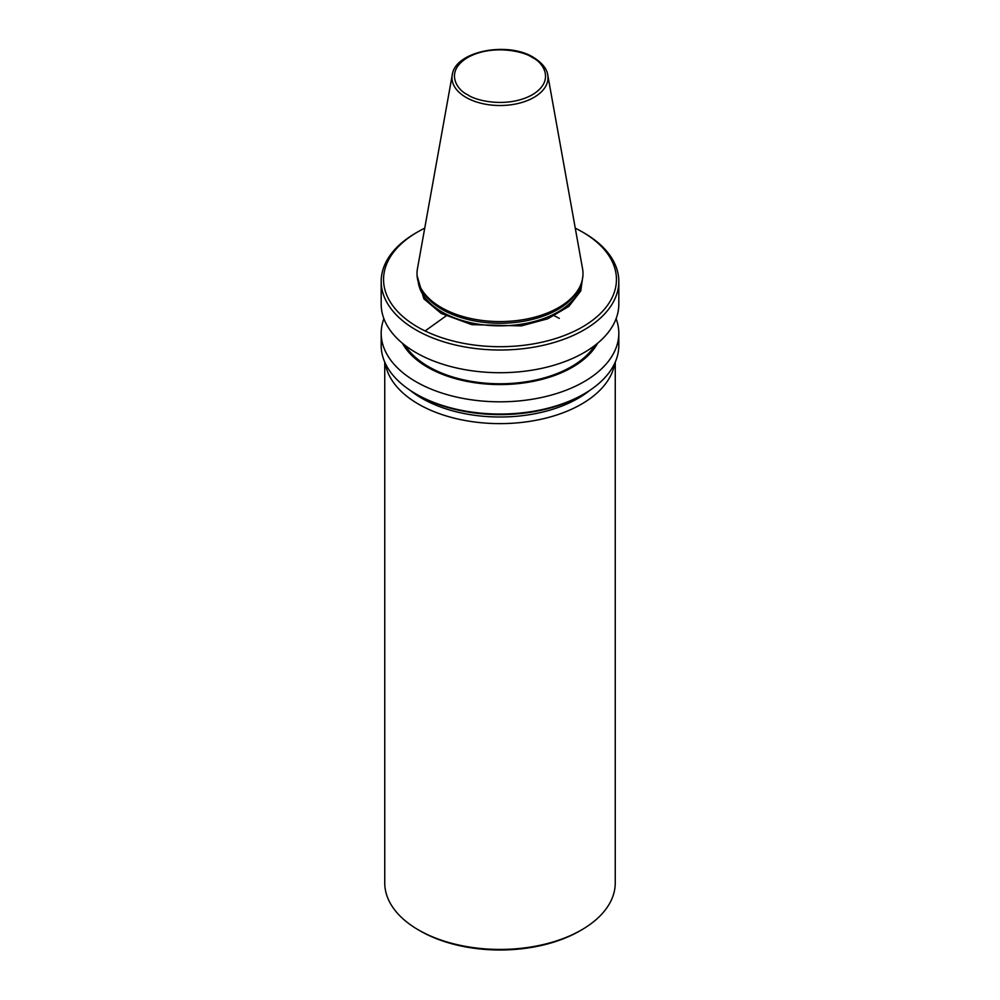 <?xml version="1.0" encoding="UTF-8"?>
<svg xmlns="http://www.w3.org/2000/svg" width="1000" height="1000" viewBox="0 0 1000 1000"><rect width="100%" height="100%" fill="white"/><g stroke="black" fill="none" stroke-linecap="round" stroke-linejoin="round"><path stroke-width="1.5" d="M581.5 929.938L579.812 930.913A112.875 65.163 180 0 1 420.188 930.913L418.5 929.938A115.25 66.537 0 0 0 581.5 929.938A115.25 66.537 0 0 0 615.25 882.887L615.25 362.125M410.075 390.288A110.5 63.8 0 0 0 421.863 398.312A110.5 63.8 0 0 0 589.925 390.288M614.763 363.212A115.25 66.537 180 0 1 539.15 419.663A115.25 66.537 180 0 1 418.5 404.137A115.25 66.537 180 0 1 385.238 363.212M417.663 394.925L415.988 393.95L417.663 394.925A116.438 67.225 0 0 0 582.337 394.925L584.012 393.95A118.812 68.6 180 0 1 415.988 393.95L415.988 393.95A118.812 68.6 180 0 1 381.188 345.45L381.188 333.225A118.812 68.6 180 0 1 383.888 318.675M616.112 318.675A118.812 68.6 180 0 1 618.812 333.225L618.812 345.45A118.812 68.6 180 0 1 584.012 393.95M618.812 333.225A118.812 68.6 180 0 1 584.012 381.725A118.812 68.6 180 0 1 415.988 381.725A118.812 68.6 180 0 1 381.188 333.225M597.625 343.225A102.35 59.088 180 0 1 572.375 367.25A102.35 59.088 180 0 1 402.375 343.225M405.087 345.387A100.988 58.312 0 0 0 428.587 366.688A100.988 58.312 0 0 0 594.913 345.387M618.812 281.413L618.812 304.113A118.812 68.6 180 0 1 545.462 367.5A118.812 68.6 180 0 1 415.988 352.625A118.812 68.6 180 0 1 381.188 304.113L381.188 281.413A118.812 68.6 0 0 0 415.988 329.925A118.812 68.6 0 0 0 584.012 329.925A118.812 68.6 0 0 0 618.812 281.413A118.812 68.6 0 0 0 584.012 232.913L582.337 231.938A116.438 67.225 180 0 1 582.337 327.013A116.438 67.225 180 0 1 417.663 327.013A116.438 67.225 180 0 1 417.663 231.938L415.988 232.913A118.812 68.6 0 0 0 381.188 281.413M580.2 285.988L579.225 288.1A81.988 47.337 180 0 1 521.275 321.637A81.988 47.337 180 0 1 442.025 309.387A81.988 47.337 180 0 1 420.775 288.1L419.8 285.988A82.987 47.912 180 0 1 417.45 268.712L452.25 74.938A48.012 27.713 180 0 0 466.05 97.4A48.012 27.713 180 0 0 533.95 97.4A48.012 27.713 180 0 0 547.75 74.938L582.55 268.712A82.987 47.912 180 0 1 580.2 285.988A82.987 47.912 180 0 1 558.688 307.538A82.987 47.912 180 0 1 441.312 307.538A82.987 47.912 180 0 1 419.8 285.988M415.988 232.913L417.663 231.938A116.438 67.225 180 0 1 424.725 228.188M575.275 228.188A116.438 67.225 180 0 1 582.337 231.938M420.188 930.913L418.5 929.938A115.25 66.537 0 0 1 384.75 882.887L384.75 362.125M418.212 281.812A81.988 47.337 0 0 0 442.025 311.975A81.988 47.337 0 0 0 528.713 322.837A81.988 47.337 0 0 0 581.788 281.812M417.088 275.725L423.888 298.837L441.188 313.425L471.812 324.65L521.287 325.9L547.775 318.788L568.9 306.375L580.737 291.012L582.913 275.725M467.713 94.775C456.975 90.075 444.263 71.55 467.713 57.5C492.05 43.963 524.138 51.3 532.288 57.5C543.025 62.2 555.737 80.725 532.288 94.775C507.95 108.325 475.863 100.975 467.713 94.775M547.75 74.938C547.475 72.375 545.675 64.987 533.475 57.387C507.45 41.05 455.05 51.225 452.25 74.938M559.3 318.4L554.412 315.788M447.525 314.875L425.1 330.95"/></g></svg>
